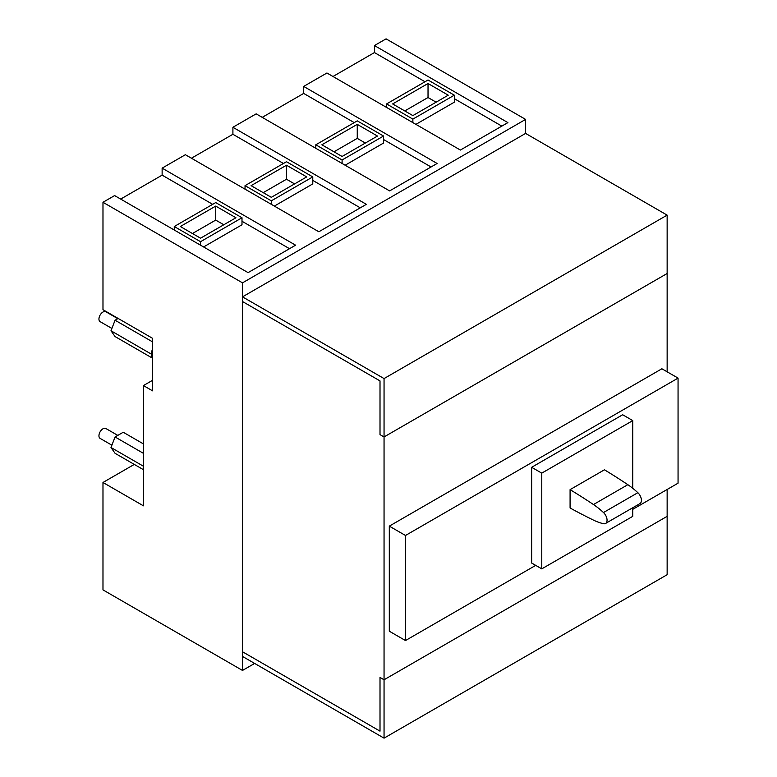 <?xml version="1.0" encoding="UTF-8"?>
<svg xmlns="http://www.w3.org/2000/svg" width="777" height="777" viewBox="0 0 777 777"><rect width="100%" height="100%" fill="white"/><g stroke="black" fill="none" stroke-linecap="round" stroke-linejoin="round"><path stroke-width="1.17" d="M593.463 520.104A65.773 37.976 -120 0 0 603.486 523.698A7.148 4.128 -120 0 0 605.574 523.445A7.148 4.128 -120 0 0 603.486 512.538A65.773 37.976 -120 0 0 593.473 504.545A610.897 352.7 -120 0 0 570.085 489.636L570.085 507.983A610.897 352.7 -120 0 0 593.463 520.104M605.574 523.445L639.947 503.603A7.148 4.128 -120 0 0 637.859 492.696A65.773 37.976 -120 0 0 627.845 484.693A610.897 352.7 -120 0 0 604.457 469.794L570.085 489.636M632.769 507.75L632.769 516.336L541.773 568.871L541.773 473.135L632.769 420.6L632.769 488.296M384.052 738.15L384.052 679.778L667.142 516.336L384.052 679.778L380.011 677.447L380.011 731.147L380.011 677.447L384.052 679.778L384.052 436.946L380.011 434.615L380.011 380.905L242.502 301.525L242.502 651.757L380.011 731.147L242.502 651.757L242.502 656.429L384.052 738.15L667.142 574.708L667.142 489.481M242.502 282.847L242.502 670.434L102.982 589.889L102.982 482.478L143.424 505.827L143.424 385.577L152.525 390.831L152.525 338.296L102.982 309.693L102.982 202.292L242.502 282.847L525.602 119.405L525.602 133.411L242.502 296.853L242.502 301.525L380.011 380.905L380.011 434.615L384.052 436.946L667.142 273.504L667.142 371.804M405.487 535.479L405.487 640.549L389.306 631.215L389.306 526.136L405.487 535.479L678.059 378.108L678.059 483.177L632.769 509.333M389.306 526.136L661.887 368.774L678.059 378.108M405.487 640.549L535.703 565.365M632.769 420.6L622.659 414.763L531.662 467.298L531.662 563.034L541.773 568.871M531.662 467.298L541.773 473.135M203.584 246.95L241.997 224.767L241.997 217.764L215.715 202.583L174.262 226.515L200.544 241.696L200.544 245.192M241.997 217.764L200.544 241.696M235.936 217.764L200.544 238.189L180.322 226.515L215.715 206.09L235.936 217.764M174.262 226.515L174.262 230.021M120.678 199.077L162.131 175.146L212.684 204.332M241.997 221.26L289.52 248.698M162.131 175.146L162.131 168.143L295.59 245.192L248.067 272.63L114.607 195.581L102.982 202.292M162.131 168.143L185.382 154.72L318.842 231.769L366.355 204.332L232.906 127.282L256.157 113.86L389.617 190.909L437.13 163.471L303.671 86.422L326.932 72.999L460.382 150.048L507.905 122.611L374.446 45.561L386.072 38.85L525.602 119.405M191.453 158.217L232.906 134.285L283.45 163.471M312.772 180.4L360.295 207.838M312.772 176.903L271.319 200.835L245.037 185.654L286.49 161.723L312.772 176.903L312.772 183.906L274.349 206.09M232.906 134.285L232.906 127.282M303.671 86.422L303.671 93.425L354.225 122.611M383.547 139.539L431.06 166.977M303.671 93.425L262.218 117.356M383.547 136.043L342.094 159.975L315.802 144.794L357.255 120.862L383.547 136.043L383.547 143.046L345.124 165.229M332.993 76.496L374.446 52.564L425 81.75M454.322 98.679L501.835 126.117M454.322 95.182L412.869 119.114L386.577 103.933L428.03 80.002L454.322 95.182L454.322 102.185L415.899 124.369M374.446 52.564L374.446 45.561M242.502 670.434L254.642 663.432M102.982 482.478L134.285 464.413M152.525 380.332L143.424 385.577M271.319 200.835L271.319 204.332M245.037 185.654L245.037 189.161M342.094 159.975L342.094 163.471M315.802 144.794L315.802 148.3M412.869 119.114L412.869 122.611M386.577 103.933L386.577 107.44M152.525 357.993A11.441 6.604 -60 0 1 151.515 354.225A11.441 6.604 -60 0 1 151.515 354.059A11.441 6.604 -60 0 1 151.515 353.894A11.441 6.604 -60 0 1 152.525 348.951M306.711 176.903L271.319 197.329L251.097 185.654L286.49 165.229L306.711 176.903M357.255 124.369L377.476 136.043L342.094 156.468L321.872 144.794L357.255 124.369L357.255 138.374L365.345 143.046M448.251 95.182L412.869 115.608L392.647 103.933L428.03 83.508L448.251 95.182M151.515 354.225L110.985 330.759L115.074 320.231L118.153 318.453M152.525 341.851L115.074 320.231M152.525 358.197L115.074 336.567L110.985 330.759M143.424 453.341L115.074 436.975L123.242 432.255L143.424 443.91M143.424 466.229L110.985 447.503L115.074 436.975M143.424 469.687L115.074 453.321L110.985 447.503M111.888 328.448L100.126 321.659A5.721 3.302 -60 0 1 98.941 319.036A5.721 3.302 -60 0 1 101.437 313.277A5.721 3.302 -60 0 1 105.847 311.752L117.803 318.657M111.888 445.192L100.126 438.403A5.721 3.302 -60 0 1 98.941 435.78A5.721 3.302 -60 0 1 101.437 430.031A5.721 3.302 -60 0 1 105.847 428.496L117.803 435.402M334.003 151.797L357.255 138.374M404.778 110.936L428.03 97.513L428.03 83.508M263.228 192.657L286.49 179.234L286.49 165.229M192.463 233.518L215.715 220.095L215.715 206.09M294.57 183.906L286.49 179.234M223.805 224.767L215.715 220.095M436.12 102.185L428.03 97.513M384.052 436.946L667.142 273.504L667.142 215.132L384.052 378.574L384.052 436.946M525.602 133.411L667.142 215.132M242.502 296.853L384.052 378.574M637.859 492.696L603.486 512.538M627.845 484.693L593.473 504.545"/></g></svg>
